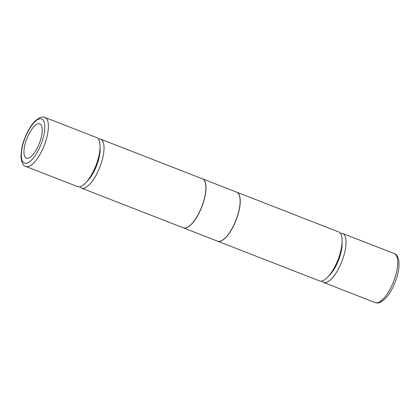 <?xml version="1.0" encoding="UTF-8"?>
<svg xmlns="http://www.w3.org/2000/svg" width="420" height="420" viewBox="0 0 420 420"><rect width="100%" height="100%" fill="white"/><g stroke="black" fill="none" stroke-linecap="round" stroke-linejoin="round"><path stroke-width="0.63" d="M26.355 139.928A18.407 6.678 111.3 0 1 39.753 123.884A18.407 6.678 111.3 0 1 39.785 142.144A18.407 6.678 111.3 0 1 26.387 158.188A18.407 6.678 111.3 0 1 26.355 139.928M96.626 163.653A26.297 9.539 -68.7 0 0 100.076 146.312A26.297 9.539 -68.7 0 0 96.579 137.566L44.903 117.427A26.297 9.539 111.3 0 1 44.945 143.509A26.297 9.539 111.3 0 1 25.804 166.43L77.48 186.569A26.297 9.539 -68.7 0 0 78.188 186.764A26.297 9.539 -68.7 0 0 85.974 182.495A26.297 9.539 -68.7 0 0 96.626 163.653M85.974 182.495L88.111 180.201A22.355 8.111 -68.7 0 0 100.097 149.447L100.076 146.312M98.317 138.952A26.297 9.539 111.3 0 1 99.829 138.915A26.297 9.539 111.3 0 1 100.532 139.109A26.297 9.539 111.3 0 1 100.58 165.191A26.297 9.539 111.3 0 1 82.142 188.302A26.297 9.539 111.3 0 1 81.438 188.113A26.297 9.539 111.3 0 1 79.7 186.727M340.342 233.273A26.297 9.539 111.3 0 1 341.849 233.237A26.297 9.539 111.3 0 1 342.557 233.431A26.297 9.539 111.3 0 1 342.599 259.513A26.297 9.539 111.3 0 1 324.167 282.629A26.297 9.539 111.3 0 1 323.458 282.434A26.297 9.539 111.3 0 1 321.72 281.048M81.438 188.113L183.288 227.808A26.297 9.539 -68.7 0 0 202.429 204.887A26.297 9.539 -68.7 0 0 202.388 178.804L100.532 139.109M217.649 241.196L319.505 280.891A26.297 9.539 -68.7 0 0 320.208 281.085A26.297 9.539 -68.7 0 0 327.999 276.817A26.297 9.539 -68.7 0 0 338.646 257.975A26.297 9.539 -68.7 0 0 342.101 240.634A26.297 9.539 -68.7 0 0 338.599 231.887L236.749 192.192A26.297 9.539 111.3 0 1 236.791 218.279A26.297 9.539 111.3 0 1 217.649 241.196A26.297 9.539 111.3 0 1 217.591 241.174M327.999 276.817L330.131 274.528A22.355 8.111 -68.7 0 0 342.116 243.768L342.101 240.634M202.445 178.826A26.297 9.539 111.3 0 1 202.503 178.847A26.297 9.539 111.3 0 1 202.545 204.934A26.297 9.539 111.3 0 1 183.404 227.85A26.297 9.539 111.3 0 1 183.346 227.829M183.404 227.85L217.539 241.154A26.297 9.539 -68.7 0 0 236.68 218.232A26.297 9.539 -68.7 0 0 236.633 192.15L202.503 178.847M24.434 139.613A23.667 8.589 -68.7 0 0 25.111 163.265A23.667 8.589 -68.7 0 0 41.701 142.464A23.667 8.589 -68.7 0 0 41.029 118.813A23.667 8.589 -68.7 0 0 24.434 139.613M342.557 233.431L394.233 253.57A26.297 9.539 111.3 0 1 394.28 279.657A26.297 9.539 111.3 0 1 375.842 302.768A26.297 9.539 111.3 0 1 375.133 302.573L323.458 282.434M44.903 117.427C43.281 116.77 41.433 116.912 39.354 117.857L34.986 121.117C30.728 125.543 27.148 131.712 24.245 139.619C22.202 144.821 21.121 150.607 21 156.975C21.672 162.928 23.273 166.078 25.804 166.43M394.233 253.57C399.704 254.972 400.827 266.795 395.798 280.381C392.889 288.288 389.308 294.457 385.051 298.882L380.683 302.143C378.604 303.088 376.756 303.23 375.133 302.573"/></g></svg>
